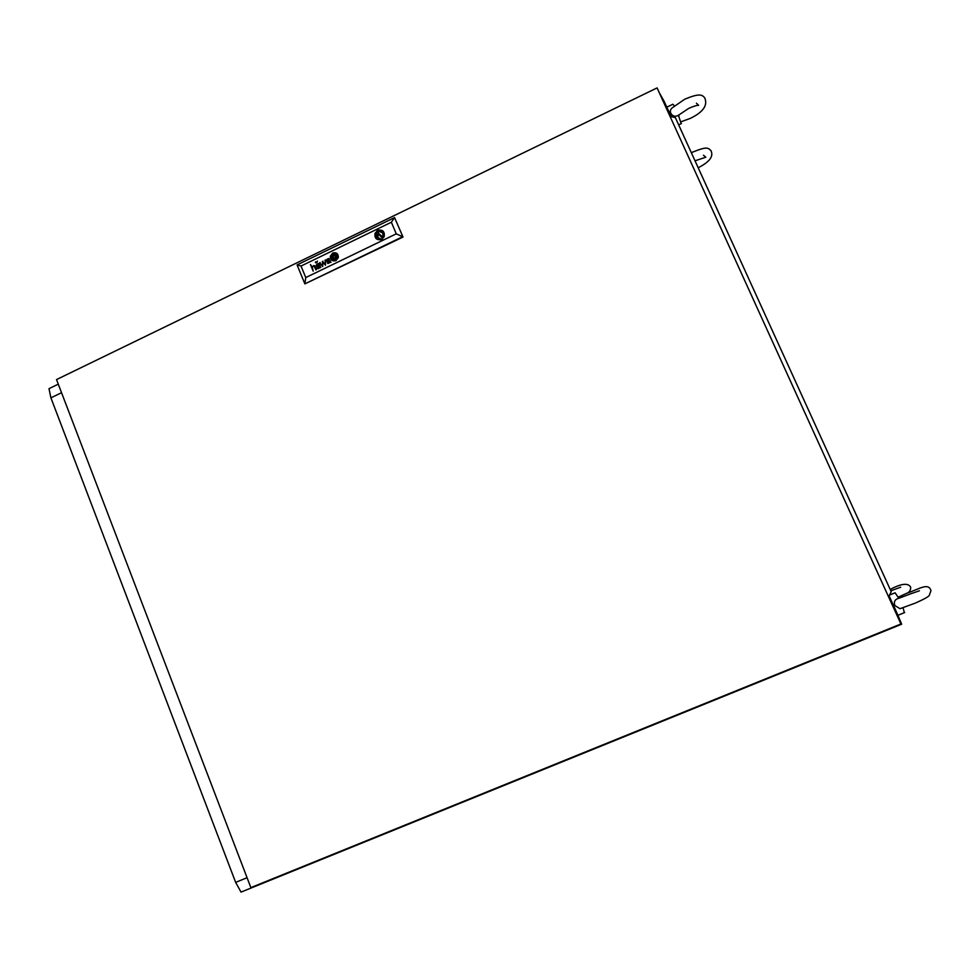 <?xml version="1.0" encoding="UTF-8"?>
<svg xmlns="http://www.w3.org/2000/svg" width="980" height="980" viewBox="0 0 980 980"><rect width="100%" height="100%" fill="white"/><g stroke="black" fill="none" stroke-linecap="round" stroke-linejoin="round"><path stroke-width="1.47" d="M681.173 123.676L678.405 115.273C675.171 117.024 672.635 116.351 670.798 113.239C669.855 110.85 670.528 108.915 672.819 107.433L684.775 99.201M668.336 110.593L670.639 115.64M670.871 115.922L671.178 116.608M671.361 116.657L667.062 107.788M674.35 105.95L672.893 104.223L666.792 107.175M896.149 613.48L896.97 613.149L901.673 624.199L241.031 892.094L235.641 882.368L247.058 877.713M659.283 92.72L664.134 101.332L663.374 101.7M61.544 392.698L50.911 397.843L49 388.656L58.273 384.16M50.911 397.843L235.641 882.368M896.97 613.149L889.105 595.852M671.067 116.583L664.134 101.332M902.752 607.845L899.995 608.69L894.814 605.505C893.589 601.818 894.899 599.38 898.746 598.192L895.108 592.79L889.497 595.081M891.506 601.132L894.274 607.208M894.52 607.502L895.708 610.356M897.153 613.554L890.097 598.045M904.307 612.696L903.095 607.735M657.09 87.906L56.522 379.579L250.856 887.623L900.926 623.978L657.09 87.906M380.069 235.874L380.62 235.286L379.272 233.987L378.733 234.588L381.416 237.038L381.955 236.45L380.669 235.139M334.817 254.984L332.477 256.674L333.996 258.757L335.05 258.144M333.874 258.696L335.074 258.157M333.604 258.904L332.073 256.772L333.702 254.874L332.098 256.699L333.543 258.867L334.988 258.806L336.606 256.797L335.123 254.788M319.921 267.344L318.451 268.692L317.03 268.018L317.091 266.646L319.002 265.188L317.937 264.061L316.871 265.8L316.209 265.2L318.047 263.534L319.247 264.306L320.791 267.491L320.105 267.712M318.476 268.177L319.162 267.822L318.451 268.165M328.668 263.167L329.513 262.787L328.227 263.02M327.871 263.546L327.259 262.248L328.619 260.643L327.271 262.138L327.847 263.534L330.272 262.309M335.613 254.567L333.898 254.126L331.681 256.711L334.033 259.565L336.691 257.667L335.442 259.1M333.065 259.1L335.466 259.124M332.649 259.467L331.216 256.748L333.972 253.636L331.73 255.437L331.595 258.377L333.323 259.847L335.221 259.872L337.414 257.091L336.189 254.322M336.826 253.355L332.771 253.036L330.321 256.233C330.407 260.055 332.269 261.525 335.92 260.643L338.321 257.605C338.357 253.673 336.495 252.142 332.747 253.012L330.346 256.246L331.914 260.362M336.459 253.808L333.077 253.416L330.75 256.723L331.02 258.414L333.825 260.533L335.858 260.092L337.72 257.801L335.858 260.092M332.257 259.884L335.883 260.117M383.009 231.011L378.746 230.006L375.034 233.314C374.458 238.397 376.639 240.443 381.563 239.463L384.172 236.707C384.907 231.501 382.764 229.381 377.716 230.337L375.071 233.338L376.381 238.887M382.482 238.9L381.882 237.479L382.812 236.156C383.425 233.179 382.274 231.623 379.358 231.476L378.746 230.006M316.087 261.783L315.695 262.824L316.381 262.493L315.401 262.113M317.459 261.121L317.079 262.15M305.772 277.561L396.251 233.84L391.363 222.239L301.032 266.046L305.772 277.561L304.866 283.882L403.013 237.062L394.56 217.597L403.013 237.062M328.619 260.643L329.378 260.166L328.79 259.124L329.402 260.178L328.643 260.656M330.958 262.334L328.704 258.5L326.928 259.369L326.72 261.023L327.651 259.308L328.79 259.124M322.91 261.219L322.738 265.739L319.578 262.799L322.702 266.572L322.873 262.028L325.446 265.249L325.519 259.921L325.495 264.404L322.359 261.452L322.738 265.739M312.24 266.719L313.784 265.58L312.106 267.026L310.44 264.514L313.184 271.166L312.351 267.479L313.196 266.254L314.274 266.315L316.405 269.61L314.874 266.058L313.784 265.58L314.58 265.752M334.793 254.592L333.69 254.861L334.78 254.579M396.251 233.84L402.645 236.719L304.866 283.882L297.075 264.918L394.56 217.597L391.363 222.239M297.075 264.918L301.032 266.046M376.859 230.925L377.471 232.382L376.504 233.816C375.965 236.744 377.129 238.263 379.995 238.397L380.595 239.818M336.704 254.004L337.855 257.336M336.728 254.016L337.88 257.348M333.947 253.624L335.479 253.881M333.972 253.636L335.503 253.894M329.158 258.659L326.952 259.382L326.732 261.023M329.513 262.787L330.003 262.052M329.537 262.799L330.003 262.077M329.537 260.533L329.868 261.329L329.537 260.533L327.835 262.089L328.643 263.154M325.507 264.416L325.041 260.153M322.873 262.028L325.446 265.237M320.178 262.542L319.578 262.799L322.702 266.572M319.186 265.568L319.505 266.364L319.162 265.555L317.594 266.781L317.912 268.079M319.162 267.822L319.492 266.352L319.137 267.81M317.508 268.569L317.116 266.658L319.002 265.188M319.027 265.2L318.439 264.171M316.356 266.046L317.03 263.988L318.806 263.694M314.2 266.254L315.903 269.855M313.196 271.166L310.44 264.514M315.425 262.125L315.707 262.824M333.788 258.23L332.992 256.331L334.878 255.425L335.675 257.324L333.788 258.23L332.992 256.331L334.891 255.449M381.33 239.549L379.995 238.397M379.272 231.28L378.096 231.844L378.819 233.559L377.471 232.382M378.819 233.559L377.863 234.98L378.17 238.14M378.096 231.844L376.957 230.851M382.555 232.922L379.358 231.476M670.492 117.355L670.786 116.522L675.342 117.588L891.224 591.712L888.958 596.122L888.076 595.742M684.922 99.127C698.642 93.504 701.79 94.239 704.706 97.829C707.977 105.289 703.187 112.137 690.337 118.372L681.039 121.765M678.405 115.273L688.817 108.327C694.11 106.073 697.393 105.081 698.642 105.362L696.437 103.206M681.455 123.541L678.662 124.877M678.846 114.856L678.981 116.118M691.365 152.806L693.032 151.974M693.13 151.924C706.433 146.608 707.903 147.502 710.99 150.687C712.57 154.313 713.379 159.997 698.177 167.764M695.028 160.818L705.821 157.217L703.469 155.232M890.82 590.842L892.486 590.181M892.633 590.119L900.681 587.216M907.86 592.802C909.857 591.528 910.788 589.666 910.653 587.204C908.215 582.72 901.392 583.468 890.183 589.433M907.125 593.108L898.231 597.175M898.697 598.339L910.665 593.819M910.873 593.733L919.436 590.793M899.995 608.69L915.234 603.141C924.091 599.197 928.77 596.6 929.273 595.362L930.976 590.56C928.256 582.341 919.534 589.005 907.308 593.035M904.699 612.537L897.888 615.305M381.955 236.45L380.62 235.286M377.863 234.98L376.504 233.816"/></g></svg>

